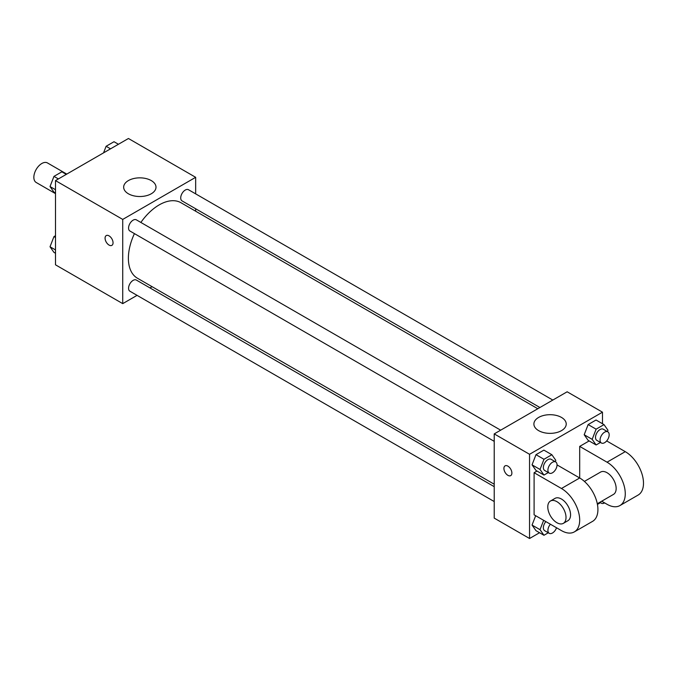 <?xml version="1.0" encoding="UTF-8"?>
<svg xmlns="http://www.w3.org/2000/svg" width="677" height="677" viewBox="0 0 677 677"><rect width="100%" height="100%" fill="white"/><g stroke="black" fill="none" stroke-linecap="round" stroke-linejoin="round"><path stroke-width="1.02" d="M66.778 174.091L47.466 162.937A11.281 6.516 120 0 0 38.775 165.958A11.281 6.516 120 0 0 33.85 177.315A11.281 6.516 120 0 0 36.186 182.477L55.497 193.63M137.076 295.35L122.732 303.635L55.497 264.817L55.497 180.607L128.435 138.497L195.661 177.315L195.661 193.867M152.088 286.684L149.964 287.911M134.427 233.616A43.573 25.159 120 0 0 128.385 258.259A43.573 25.159 120 0 0 137.414 278.213L494.218 484.216M537.8 408.739L180.987 202.736A43.573 25.159 120 0 0 140.875 222.445M195.661 208.753L195.661 211.207M122.732 303.635L122.732 219.416L195.661 177.315M552.813 400.065L188.494 189.729A6.448 3.724 120 0 0 183.526 191.456A6.448 3.724 120 0 0 180.717 197.946A6.448 3.724 120 0 0 182.045 200.9L539.916 407.512M494.218 486.661L136.348 280.05A6.448 3.724 120 0 0 131.38 281.776A6.448 3.724 120 0 0 128.571 288.267A6.448 3.724 120 0 0 129.899 291.212L494.218 501.547M494.218 441.336L129.899 231.001A6.448 3.724 -60 0 1 129.899 223.562A6.448 3.724 -60 0 1 136.348 219.839L500.667 430.174M122.732 219.416L55.497 180.607M128.393 193.783A16.163 9.334 180 0 1 123.663 187.182A16.163 9.334 180 0 1 139.826 177.848A16.163 9.334 180 0 1 155.998 187.182A16.163 9.334 180 0 1 146.012 195.805A16.163 9.334 180 0 1 128.393 193.783M113.051 242.772A5.644 3.258 60 0 1 111.883 245.353A5.644 3.258 60 0 1 106.238 242.104A5.644 3.258 60 0 1 106.238 235.588A5.644 3.258 60 0 1 110.588 237.102A5.644 3.258 60 0 1 113.051 242.772M111.883 245.353A5.644 3.258 60 0 1 106.247 242.095A5.644 3.258 60 0 1 106.238 235.588M539.544 532.731L529.549 538.503L494.218 518.108L494.218 433.898L567.148 391.788L602.479 412.183L602.479 423.734M55.497 193.055L53.965 192.175L50.022 186.556L53.965 176.384L61.861 171.823L66.287 174.378M55.497 189.721L50.022 186.556M58.391 178.931L53.965 176.384M103.564 152.858L106.111 146.274L114.007 141.721L118.433 144.269M110.537 148.83L106.111 146.274M55.497 253.266L53.965 252.386L50.022 246.767L53.965 236.595L55.497 235.706M55.497 249.931L50.022 246.767M55.497 237.475L53.965 236.595M548.311 472.563L543.969 475.068L540.018 469.457L543.969 459.277L551.865 454.724L555.809 460.335L555.284 461.706M555.699 461.942L551.137 459.311A6.448 3.724 120 0 0 546.17 461.037A6.448 3.724 120 0 0 543.36 467.528A6.448 3.724 120 0 0 544.697 470.481L549.25 473.113A6.448 3.724 120 0 0 555.699 469.389A6.448 3.724 120 0 0 555.699 461.942A6.448 3.724 120 0 0 550.731 463.669A6.448 3.724 120 0 0 547.913 470.16A6.448 3.724 120 0 0 549.25 473.113M543.969 475.068L535.989 470.464L532.046 464.845L535.989 454.673L543.885 450.12L551.865 454.724M540.018 469.457L532.046 464.845L535.989 454.673L543.885 450.12M543.969 459.277L535.989 454.673M600.448 442.462L596.115 444.967L592.163 439.348L596.115 429.176L604.011 424.614L607.954 430.233L607.43 431.596M607.844 431.841L603.283 429.21A6.448 3.724 120 0 0 598.316 430.936A6.448 3.724 120 0 0 595.506 437.418A6.448 3.724 120 0 0 596.835 440.372L601.396 443.003A6.448 3.724 120 0 0 607.844 439.28A6.448 3.724 120 0 0 607.844 431.841A6.448 3.724 120 0 0 602.877 433.568A6.448 3.724 120 0 0 600.059 440.05A6.448 3.724 120 0 0 601.396 443.003M596.115 444.967L588.135 440.363L584.192 434.744L588.135 424.572L596.031 420.011L604.011 424.614M592.163 439.348L584.192 434.744L588.135 424.572L596.031 420.011M596.115 429.176L588.135 424.572M548.311 532.774L543.969 535.279L540.018 529.668L543.648 520.325M545.857 521.603A6.448 3.724 120 0 0 543.36 527.738A6.448 3.724 120 0 0 544.697 530.692L549.25 533.324A6.448 3.724 120 0 0 556.536 527.772M543.969 535.279L535.989 530.675L532.046 525.064L535.668 515.722L532.046 525.064L540.018 529.668M550.418 524.235A6.448 3.724 120 0 0 547.913 530.37A6.448 3.724 120 0 0 549.25 533.324M600.448 502.672L597.427 504.416M600.364 501.979A6.448 3.724 120 0 0 601.396 503.214A6.448 3.724 120 0 0 604.62 502.901M507.902 475.339A5.644 3.258 -120 0 0 510.72 475.618A5.644 3.258 60 0 1 507.894 475.347A5.644 3.258 60 0 1 504.213 470.371A5.644 3.258 60 0 1 505.076 465.852A5.644 3.258 -120 0 0 504.213 470.371A5.644 3.258 -120 0 0 507.902 475.339M505.076 465.852A5.644 3.258 60 0 1 510.712 469.11A5.644 3.258 60 0 1 510.712 475.626M529.549 538.503L529.549 454.292L494.218 433.898L567.148 391.788M494.218 518.108L494.218 433.898M561.487 417.43A16.163 9.334 180 0 1 566.226 424.03A16.163 9.334 180 0 1 550.062 433.365A16.163 9.334 180 0 1 533.891 424.03A16.163 9.334 180 0 1 543.868 415.407A16.163 9.334 180 0 1 561.487 417.43M529.549 454.292L602.479 412.183M588.135 440.363L584.192 434.744M535.989 470.464L532.046 464.845M535.989 530.675L532.046 525.064M557.036 464.896L579.69 477.979L579.69 446.397L589.142 440.939M534.102 514.816L534.102 472.715L561.453 488.498A25.785 14.886 60 0 1 578.302 511.22A25.785 14.886 60 0 1 574.35 531.885A25.785 14.886 60 0 1 561.453 530.607L534.102 514.816M536.996 471.04L534.102 472.715M574.35 531.885L592.578 521.358A25.785 14.886 -120 0 0 596.53 500.701A25.785 14.886 -120 0 0 579.69 477.979L561.453 488.498M584.403 481.415L600.592 472.072A12.888 7.447 60 0 1 610.527 475.525A12.888 7.447 60 0 1 616.155 488.498A12.888 7.447 60 0 1 613.48 494.405L597.3 503.747M606.677 440.93L625.269 451.661L607.032 462.188L579.69 446.397M607.032 462.188A25.785 14.886 60 0 1 623.881 484.91A25.785 14.886 60 0 1 619.929 505.567A25.785 14.886 60 0 1 607.032 504.289L601.692 501.208M550.452 501.022L555.005 498.39A12.888 7.447 60 0 1 564.94 501.843A12.888 7.447 60 0 1 570.567 514.816A12.888 7.447 60 0 1 567.901 520.723L563.34 523.355A12.888 7.447 60 0 1 550.452 515.908A12.888 7.447 60 0 1 550.452 501.022A12.888 7.447 60 0 1 560.387 504.475A12.888 7.447 60 0 1 566.014 517.448A12.888 7.447 60 0 1 563.34 523.355M625.269 451.661A25.785 14.886 60 0 1 642.109 474.382A25.785 14.886 60 0 1 638.157 495.039L619.929 505.567M601.396 503.214L599.805 502.3"/></g></svg>
